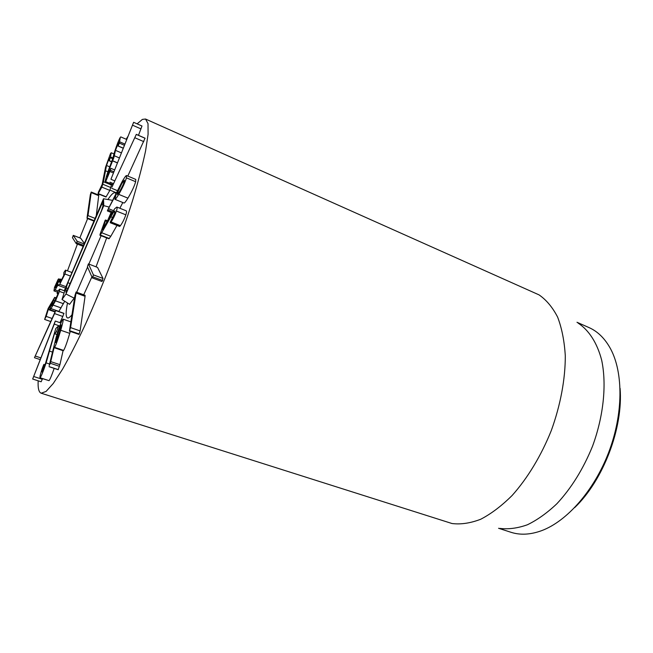 <?xml version="1.0" encoding="UTF-8"?>
<svg xmlns="http://www.w3.org/2000/svg" width="653" height="653" viewBox="0 0 653 653"><rect width="100%" height="100%" fill="white"/><g stroke="black" fill="none" stroke-linecap="round" stroke-linejoin="round"><path stroke-width="0.98" d="M54.281 324.092L32.666 379.034L55.285 321.031L54.281 324.092L59.798 326.01M42.543 378.642L41.155 381.776L32.691 379.026M54.566 313.579L34.462 357.705L55.725 310.444L54.566 313.579L62.802 316.476L59.962 322.664M63.847 313.448L62.802 316.476M59.464 291.393L55.497 300.862L50.991 308.6L49.938 309.677L50.216 307.579L52.052 302.772L48.363 309.171L46.175 316.395L44.633 319.439L48.126 308.51L54.672 297.352L51.816 304.673L51.644 305.906L53.881 302.617L57.888 294.119L58.044 292.822L57.186 293.23L58.623 290.21L59.733 289.091L59.464 291.393L64.067 293.058M64.72 301.229L58.892 311.391L50.991 308.6M54.983 300.69L53.611 300.2M58.035 293.556L57.44 293.344M64.916 273.991L59.717 284.365L58.378 285.475L58.199 284.528L55.146 289.916L53.954 290.887L54.534 287.279L58.035 279.582L58.631 278.855L58.509 279.582L55.685 285.736L55.35 287.802L60.011 279.272L59.725 282.39L60.631 281.614L63.716 275.525L63.872 272.505L65.504 270.122C65.912 270.179 65.716 271.468 64.916 273.991L70.491 276.056M66.084 286.683L59.717 284.365M58.15 291.001L55.146 289.916M65.586 288.095L64.198 290.707M58.852 281.761L57.684 281.337M56.795 286.145L55.685 285.736M61.39 280.529L60.084 280.047M76.23 243.618L72.442 237.684L73.275 235.366L77.16 241.243L76.23 243.618M80.686 238.255L84.417 243.414M87.045 217.718L90.343 194.684L91.257 192.047L88 215.596L87.045 217.718M91.257 192.047L98.774 195.1L96.26 215.661M101.819 187.117L98.203 193.582L98.35 192.284L102.17 184.415L105.525 167.299L110.447 153.724L111.214 152.745L110.561 156.981L109.173 160.793L109.329 157.7L106.512 165.487L103.443 181.73L101.819 187.117L109.843 190.407L105.998 197.018L98.04 193.786M112.773 157.92L110.561 156.981M109.745 157.879L109.329 157.7M111.508 184.513L111.426 185.028L103.443 181.73M111.426 185.028L109.843 190.407M105.664 181.64L105.28 181.942C104.953 181.51 105.851 178.057 107.974 171.576L112.438 159.52L114.74 151.3C117.124 144.182 118.977 139.513 120.315 137.301L119.328 143.097L118.111 146.035L118.756 142.085L115.475 150.353L113.834 157.748L108.757 170.482L107.076 176.849L110.822 168.384L110.39 170.311L105.664 181.64L113.059 184.693M124.862 144.052L119.728 141.832M121.376 152.875L115.475 150.353M117.409 162.915L112.561 160.867M113.434 172.972L109.973 171.527M110.969 179.216L133.628 122.299L110.969 179.216M141.979 125.996L133.636 122.307L141.987 125.996L138.485 135.318M111.957 187.101L136.306 134.363L111.957 187.101M145.023 138.256L127.8 176.065M61.415 325.014L59.864 331.463L55.636 342.58L57.162 335.626L61.031 324.876M62.541 319.701L63.104 319.154C63.586 319.333 62.794 323.031 60.737 330.255C58.052 339.266 55.995 344.964 54.583 347.347L54.077 347.592L50.338 363.288L49.195 365.566L56.199 337.16C58.925 328.002 61.039 322.182 62.541 319.701M70.279 331.406L69.74 333.365L60.737 330.255M69.74 333.365C67.104 342.352 65.063 348.033 63.619 350.4L54.583 347.347M63.619 350.4L63.243 350.759L54.215 347.714M63.072 350.702L59.929 364.676L50.779 361.64M59.929 364.676L58.182 369.606M55.799 328.5L58.297 326.125L57.619 328.663L56.362 331.781L54.452 333.675L46.126 362.88C43.245 371.41 41.237 376.365 40.119 377.761L39.972 377.809C39.735 376.993 40.47 373.924 42.184 368.619L43.824 364.415L42.037 372.014L45.465 363.476L55.799 328.5M57.023 334.401L54.501 333.536M56.974 334.54L54.452 333.675M54.175 368.39C51.726 375.451 50.012 379.532 49.032 380.65L40.119 377.761M49.032 380.65L39.972 377.809M76.058 293.042L70.581 327.602L69.43 331.112L74.997 295.303L76.091 292.022L76.058 293.042L85.07 296.307L80.099 330.916L78.964 334.409L69.43 331.112M76.091 292.022L85.078 295.295L85.07 296.307M88.506 264.016L93.412 274.88L92.383 277.949L87.412 266.759L88.392 263.885L97.558 267.428L103.011 278.464L101.99 281.516L92.383 277.949M88.392 263.885L97.558 267.428M100.048 234.37L105.125 220.322L105.541 219.996L105.419 220.845L102.497 229.766L110.43 215.466L114.757 208.682L116.863 207.042C117.352 207.221 117.205 208.56 116.422 211.041C114.757 215.67 112.961 219.302 111.026 221.947L110.259 222.746L110.365 221.824L114.683 213.204L114.936 210.943L113.704 211.923L101.705 232.737L100.284 234.99L99.933 235.26L100.048 234.37M116.863 207.042L126.225 210.829C126.747 211.025 126.617 212.364 125.849 214.837L116.422 211.041M125.849 214.837C124.201 219.449 122.38 223.057 120.397 225.669L111.026 221.947M120.397 225.669L119.597 226.46L110.259 222.746M116.993 225.424L110.79 236.296L101.705 232.737M110.79 236.296L108.969 238.786L99.933 235.26M118.185 193.672L117.271 193.296L121.784 183.599L124.364 180.179L124.266 181.501C123.441 184.236 121.899 187.542 119.638 191.419L117.156 194.651L117.271 193.296M107.467 210.495L122.519 180.889C124.756 177.118 126.119 175.347 126.592 175.559L126.429 177.853C125.18 182.195 122.625 187.705 118.764 194.382C116.642 197.883 115.361 199.524 114.92 199.32L116.046 194.423L107.467 210.495M126.592 175.559L135.775 179.412L135.653 181.705L126.429 177.853M135.653 181.705C134.436 186.048 131.865 191.525 127.939 198.145L118.764 194.382M127.939 198.145C125.776 201.614 124.462 203.238 123.988 203.01L114.92 199.32M113.336 210.617L108.798 208.789M122.797 202.528L119.858 208.25M137.122 123.85L142.403 119.385L145.546 119.034L148.019 123.613L148.084 134.314L145.546 151.088C142.542 165.136 138.224 181.624 132.583 200.544C126.266 220.502 119.091 241.267 111.043 262.849C102.701 284.316 94.252 304.608 85.706 323.717C77.332 341.601 69.593 356.783 62.5 369.272L53.244 383.491L46.077 391.433L41.18 393.212C38.788 392.29 37.784 388.16 38.168 380.813M67.471 270.848L77.413 244.108M79.829 237.896L87.624 218.608M97.901 194.749L98.293 193.884M126.16 139.244L127.8 136.599M67.006 317.603C65.708 315.995 65.871 311.13 67.496 303C65.692 312.044 65.684 317.023 67.488 317.921L67.006 317.603M107.916 199.532C111.23 194.529 113.638 192.276 115.124 192.757L115.867 193.508L115.124 192.757C113.638 192.276 111.23 194.529 107.916 199.532M106.659 237.88L96.073 266.783L106.659 237.88M91.877 276.929L83.706 294.797L91.877 276.929M71.863 314.934C69.92 317.268 68.459 318.256 67.488 317.921C68.459 318.256 69.92 317.268 71.863 314.934M574.681 507.61C603.348 480.265 623.313 427.805 620.089 388.323M576.983 322.272L588.892 327.528C597.773 331.422 605.037 338.605 610.686 349.061C623.403 372.896 623.305 413.986 608.727 452.284C594.148 490.574 566.902 521.339 541.557 530.685C530.383 534.742 520.18 535.264 510.956 532.277L498.565 528.277M578.011 323.023C588.835 330.108 597.144 342.792 601.674 360.178C606.776 384.356 603.65 415.92 592.565 446.13C583.309 468.903 571.399 488.109 556.862 503.757C547.132 512.964 537.313 519.976 527.395 524.775C517.649 528.244 508.458 529.452 499.831 528.408M41.18 393.212L452.023 523.526C460.904 524.62 470.47 523.192 480.722 519.249C491.203 513.805 501.675 505.871 512.148 495.456C527.559 478.233 541.264 455.623 551.336 430.441C560.56 404.925 565.359 378.928 565.294 355.812C564.396 341.07 561.849 328.19 557.646 317.146C552.609 307.383 546.414 299.964 539.052 294.878L145.546 119.034M65.904 292.291L66.149 288.014L67.847 282.643L102.97 201.377L103.207 205.066L101.533 210.462L66.296 292.373M65.969 293.989L62.027 299.507L66.451 285.508L103.484 198.749L103.786 205.63L65.969 293.989L74.156 298.16L69.577 304.331L62.027 299.507M112.422 200.332L103.484 198.749M109.018 207.066L103.786 205.63M111.141 212.437L107.737 220.33M101.101 235.709L88.865 264.065M87.559 267.093L76.711 292.25M74.76 296.756L74.156 298.16M42.29 379.287L33.793 376.536M60.949 323.023L55.293 321.047L60.958 323.006M40.739 357.852L35.327 356.056M63.961 313.489L55.734 310.583M63.48 303.71L55.497 300.862M61.104 307.914L53.162 305.098M55.105 311.546L48.363 309.171M54.925 311.922L48.2 309.546M51.979 318.427L46.175 316.395M56.174 298.397L54.599 297.825M52.493 304.91L51.816 304.673M59.57 279.974L58.509 279.582M61.504 280.341L60.149 279.843M80.817 238.304L73.332 235.415M84.196 243.944L77.16 241.243M83.592 245.348L76.899 242.785M98.791 195.688L91.257 192.627M95.093 218.404L88 215.596M94.138 220.649L87.331 217.963M106.161 196.822L98.203 193.582M112.602 158.671L110.365 157.724M111.565 161.593L109.304 160.638M109.614 166.793L106.512 165.487M107.9 171.78L105.288 170.686M110.871 187.566L102.864 184.268M124.38 145.276L119.328 143.097M123.246 148.149L118.185 145.97M117.45 162.817L112.626 160.777M109.786 170.906L108.757 170.482M113.908 171.78L110.39 170.311M141.015 128.927L132.657 125.237M114.806 180.889L111.255 179.412M113.532 183.656L109.982 182.187L113.532 183.656M145.105 138.289L136.322 134.436M143.791 141.644L135 137.807M117.328 190.611L111.818 188.342M59.505 366.325L50.338 363.288M58.305 369.639L49.122 366.619M59.578 326.614L58.313 326.174M57.693 332.238L56.362 331.781M52.395 352.081L49.693 351.175M49.563 364.023L46.126 362.88M43.824 364.415L45.016 364.807L43.841 364.439M44.265 366.921L43.278 366.594M80.099 330.916L70.581 327.602M79.266 334.01L69.732 330.704M103.011 278.464L93.412 274.88M102.75 280.512L93.118 276.929M107.084 221.506L105.419 220.845M120.03 226.15L110.675 222.428M114.92 212.413L113.704 211.923M112.732 217.571L110.626 216.731M109.337 238.525L100.284 234.99M112.536 211.866L108.096 210.078M68.181 288.414L66.149 288.014M70.214 283.671L67.847 282.643M103.207 205.132L101.305 204.267M32.666 379.034L41.155 381.776M34.462 357.705L40.07 359.558M55.725 310.444L63.953 313.342M49.938 309.677L55.121 311.505M44.633 319.439L50.583 321.513M54.672 297.352L56.378 297.964M57.129 293.654L57.937 293.94M59.733 289.091L64.745 290.903M58.378 285.475L65.635 288.112M53.954 290.887L57.57 292.193M58.631 278.855L59.962 279.337M60.28 279.051L61.913 279.647M65.504 270.122L71.993 272.53M73.275 235.366L80.76 238.255M76.287 243.675L83.176 246.32M87.045 218.38L93.942 221.106M111.214 152.745L113.908 153.896M109.173 160.793L111.5 161.773M105.28 181.942L112.879 185.085M120.764 136.901L126.674 139.464M118.111 146.035L123.213 148.231M114.34 155.781L119.377 157.92M110.888 168.335L114.642 169.911M136.306 134.363L145.088 138.216M110.7 190.431L116.267 192.717M63.104 319.154L70.769 321.839M49.04 366.692L58.215 369.72M58.297 326.125L59.594 326.582M105.541 219.996L107.492 220.771M107.427 210.952L111.981 212.78"/></g></svg>
